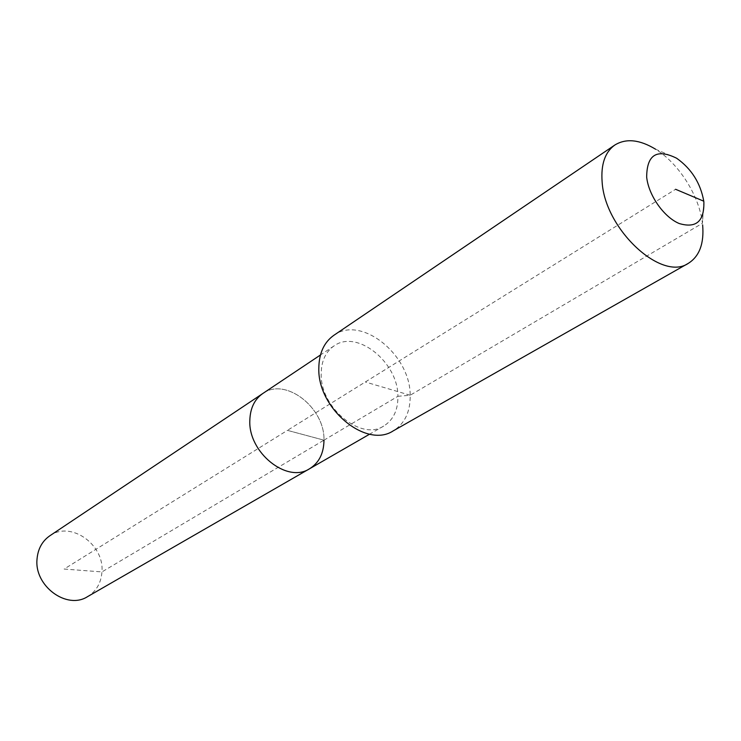 <?xml version="1.0" encoding="UTF-8"?>
<svg xmlns="http://www.w3.org/2000/svg" width="741" height="741" viewBox="0 0 741 741"><rect width="100%" height="100%" fill="white"/><g stroke="black" fill="none" stroke-linecap="round" stroke-linejoin="round"><path stroke-width="0.56" stroke-dasharray="3.71 2.78" d="M49.823 535.789C70.608 520.553 104.537 544.459 101.943 571.913C101.119 582.972 96.339 591.207 87.595 596.616M333.839 335.321C361.034 314.962 410.384 354.569 410.181 395.24L397.908 396.305C398.056 410.097 393.323 420.017 383.718 426.047C361.034 441.303 320.093 407.643 321.186 373.779C321.344 361.108 325.605 351.836 333.978 345.954C356.829 329.004 398.204 362.201 397.908 396.305L323.974 440.163C324.984 407.643 285.341 376.845 262.796 393.508C285.341 376.845 324.984 407.643 323.974 440.163C323.826 453.316 319.019 462.847 309.543 468.775M676.626 158.231L655.665 149.265C678.913 163.566 699.309 195.846 702.44 223.273L410.181 395.24C410.421 411.811 404.753 423.695 393.193 430.892M703.774 201.191L702.44 223.273L703.876 202.108M64.134 569.051L101.943 571.913L323.974 440.163L287.425 430.364L64.134 569.051M323.974 440.163L287.425 430.364L675.588 189.279M410.181 395.24L365.313 381.986M383.718 426.047L369.629 434.17M333.978 345.954L320.445 354.985"/><path stroke-width="1.11" d="M323.974 440.163C323.826 453.316 319.019 462.847 309.543 468.775L87.595 596.616C66.894 610.13 33.993 585.946 37.05 558.918C37.976 548.794 42.237 541.087 49.823 535.789L262.796 393.508C254.552 399.288 250.226 408.217 249.828 420.277C250.226 408.217 254.552 399.288 262.796 393.508L320.445 354.985M309.543 468.775C287.147 483.706 248.105 452.51 249.828 420.277C248.105 452.51 287.147 483.706 309.543 468.775L369.629 434.17M702.625 224.866C704.237 243.474 699.476 256.293 688.343 263.333L393.193 430.892C366.23 448.851 317.481 408.578 318.815 368.249C319.01 353.272 324.021 342.296 333.839 335.321L614.854 145.014C626.099 138.15 639.705 139.567 655.665 149.265M688.343 263.333C661.685 281.913 604.851 229.293 602.127 181.925C600.803 164.354 605.045 152.053 614.854 145.014M703.774 201.191L703.876 202.108C704.302 221.402 696.086 228.543 679.21 223.523C663.908 217.206 648.505 195.263 646.671 177.062C646.837 154.721 656.822 148.441 676.626 158.231C691.473 168.763 700.514 183.083 703.774 201.191L675.588 189.279"/></g></svg>
